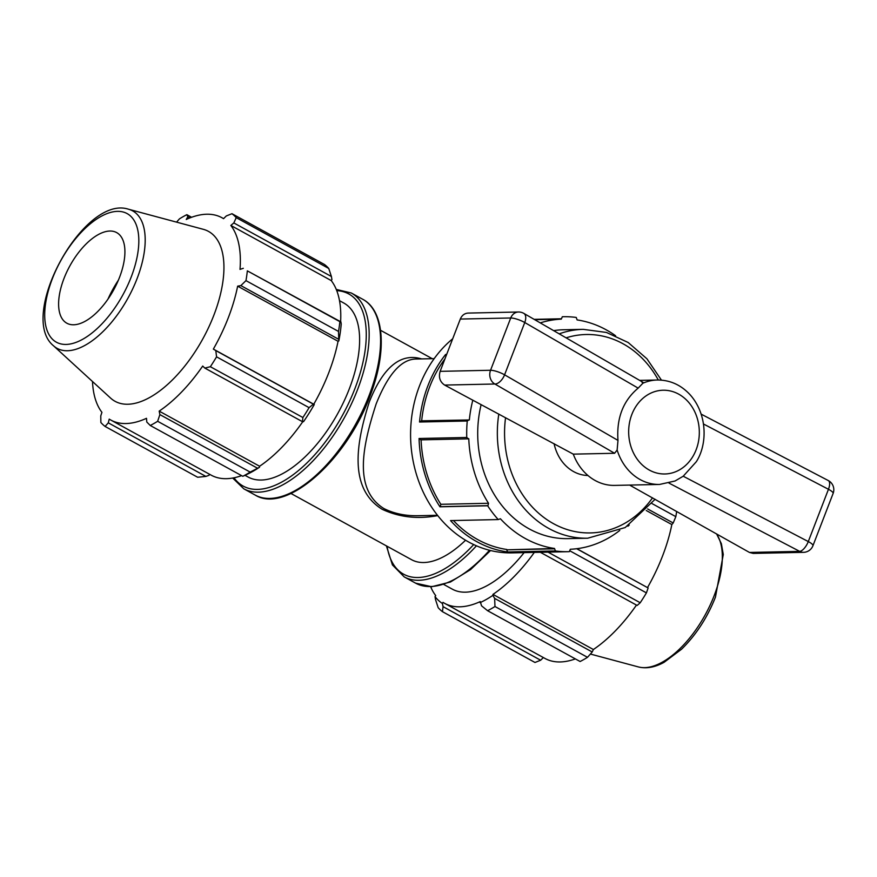 <?xml version="1.0" encoding="UTF-8"?>
<svg xmlns="http://www.w3.org/2000/svg" width="877" height="877" viewBox="0 0 877 877"><rect width="100%" height="100%" fill="white"/><g stroke="black" fill="none" stroke-linecap="round" stroke-linejoin="round"><path stroke-width="1.32" d="M437.524 515.292L419.206 515.687C406.018 516.115 394.233 513.736 383.863 508.539C353.179 489.234 362.486 446.196 376.145 403.946C387.996 374.282 401.227 359.307 415.851 359.033L415.95 359.033M421.64 358.912C400.668 352.664 383.238 366.97 369.349 401.841C355.558 444.518 349.079 488.741 382.12 509.274C399.232 517.277 417.781 519.381 437.766 515.599M465.566 540.221A93.083 44.957 118.8 0 1 411.609 559.723L290.956 493.477M481.133 404.615A104.462 88.106 88.8 0 0 568.044 538.631L587.678 538.215L625.213 527.537L655.119 499.287M661.444 380.125L646.93 358.792L628.184 342.512L606.446 332.449L583.227 329.346L563.582 329.763A104.462 88.106 88.8 0 0 553.661 330.64M554.089 443.685A41.778 35.244 88.8 0 0 587.941 475.498M494.869 384.005A10.338 5.591 -60 0 0 504.582 374.819A10.338 2.434 -158.9 0 0 490.55 370.269A10.338 8.726 88.8 0 0 494.869 384.005L614.602 453.266L573.284 454.143L444.65 385.08L494.869 384.005M518.439 312.004L518.439 312.004A10.338 8.726 88.8 0 0 510.721 317.989A10.338 2.434 21.1 0 1 524.753 322.528A10.338 5.591 -60 0 0 523.843 313.396A10.338 10.338 0 0 0 518.439 312.004L468.132 313.078C464.525 313.33 461.916 315.325 460.304 319.064L440.133 371.344C438.434 377.296 439.936 381.868 444.65 385.08M642.008 382.219L642.907 383.216L638.16 388.127C623.13 400.745 616.399 418.176 617.989 440.407L617.134 450.011L614.602 453.266M629.62 485.08L749.462 552.444L753.211 553.409L803.518 552.335A10.338 10.338 0 0 0 812.946 545.713A10.338 2.434 -158.9 0 0 808.287 541.569A10.338 4.374 117.6 0 1 799.681 551.37A10.338 8.726 88.8 0 0 803.518 552.335M573.284 454.143A52.225 44.047 88.8 0 0 614.613 485.398L659.559 484.444L675.06 480.991L683.216 476.222L696.305 461.73C707.388 444.65 707.739 414.613 690.144 394.793C681.034 384.937 670.105 380.004 657.333 380.004A52.225 44.047 88.8 0 0 642.907 383.216M828.261 480.541A10.338 4.374 117.6 0 1 828.458 489.289A10.338 2.434 21.1 0 1 833.117 493.433A10.338 10.338 0 0 0 828.261 480.541L701.216 414.163M419.063 438.489L420.796 439.859L468.482 438.851L466.75 437.48L419.063 438.489A117.518 99.112 88.8 0 0 439.958 506.796L487.656 505.788A117.518 99.112 88.8 0 0 498.235 519.568L450.548 520.587A117.518 99.112 88.8 0 0 507.706 551.973L555.404 550.964A117.518 99.112 88.8 0 0 568.318 551.688A117.518 99.112 88.8 0 0 569.305 551.655L570.335 549.265A115.161 97.128 88.8 0 0 619.765 530.432M452.696 338.774A117.518 99.112 88.8 0 0 419.513 385.869A117.518 99.112 88.8 0 0 512.212 552.883L568.318 551.688M446.656 354.451L445.615 354.472A117.518 99.112 88.8 0 0 427.932 385.694A117.518 99.112 88.8 0 0 419.546 422.012L467.244 421.004A117.518 99.112 88.8 0 0 466.75 437.48M562.332 316.74L563.308 316.718A117.518 99.112 88.8 0 0 562.332 316.74L561.291 319.129A115.161 97.128 88.8 0 0 540.254 322.889M615.61 335.759A115.161 97.128 88.8 0 0 577.121 319.93L576.233 317.441A117.518 99.112 88.8 0 0 563.308 316.718M627.603 526.112L628.151 526.09A117.518 99.112 88.8 0 0 629.204 525.082M468.482 438.851L468.778 438.719A115.161 97.128 88.8 0 0 488.522 503.277L440.835 504.297L440.265 506.676L487.952 505.656L488.522 503.277M555.404 550.964L554.516 548.476A115.161 97.128 88.8 0 1 500.394 518.756L498.235 519.568M472.813 400.153A115.161 97.128 88.8 0 0 469.338 419.962L421.355 420.828L419.546 422.012M467.244 421.004L469.042 419.809M445.933 356.325L445.615 354.472M534.148 319.36L561.181 318.779M554.385 548.816L506.687 549.835L507.706 551.973M554.516 548.476L506.687 549.835M421.092 439.859A115.161 97.128 88.8 0 0 440.835 504.297M453.409 520.532A115.161 97.128 88.8 0 0 506.818 549.484M444.968 358.836A115.161 97.128 88.8 0 0 421.662 420.817M561.291 319.129L534.74 319.699M209.603 474.293L209.022 475.312L205.887 476.419L197.643 477.252L105.108 426.452A124.106 59.943 118.8 0 1 100.866 422.506L100.778 415.862L101.929 412.333A115.424 55.755 -61.2 0 1 92.491 381.506M191.581 217.277L186.834 214.668L187.821 216.772L186.253 219.469A115.424 55.755 -61.2 0 1 221.925 217.715A115.424 55.755 -61.2 0 1 223.536 218.669L226.31 215.95L231.977 213.703L324.501 264.514A124.106 59.943 118.8 0 1 328.754 268.461L331.407 276.518L331.934 279.566L331.232 280.574A115.424 55.755 118.8 0 1 340.616 321.716M338.818 340.934A116.663 56.347 -61.2 0 0 341.219 323.986L340.901 321.881L339.881 321.662A124.106 59.943 118.8 0 1 338.5 331.44L338.818 340.934L338.062 341.285A115.424 55.755 118.8 0 1 313.769 404.231L314.273 404.56L313.374 404.165L309.088 407.652A124.106 59.943 118.8 0 1 302.894 417.529L302.401 421.651L303.519 421.684A116.663 56.347 -61.2 0 0 314.273 404.56M302.795 421.662A115.424 55.755 118.8 0 1 259.592 466.246L259.515 467.233L250.175 472.1A124.106 59.943 118.8 0 1 242.786 476.288L244.365 475.597M244.113 475.729L247.204 474.271A116.663 56.347 -61.2 0 0 259.515 467.233M241.581 475.63A115.424 55.755 118.8 0 1 211.236 475.191L110.831 420.061A115.424 55.755 -61.2 0 0 146.503 418.307L146.788 422.023L150.252 425.488L242.786 476.288M187.821 216.772L189.903 217.913M331.232 280.574L230.826 225.444L233.83 222.933L331.407 276.518M328.754 268.461L236.22 217.649L233.83 222.933M338.062 341.285L237.645 286.154L240.868 285.606L338.456 339.18M338.5 331.44L245.966 280.629L240.868 285.606M302.894 417.529L210.359 366.718L204.812 368.077L302.401 421.651M313.374 404.165L215.797 350.581L216.564 356.84L309.088 407.652M216.564 356.84A124.106 59.943 118.8 0 1 210.359 366.718M107.948 299.178A65.172 31.484 118.8 0 1 118.395 280.158M340.901 321.881L247.347 270.861A124.106 59.943 118.8 0 1 245.966 280.629M243.313 268.296L240.013 269.392A115.424 55.755 -61.2 0 0 230.826 225.444M231.977 213.703A124.106 59.943 118.8 0 1 236.22 217.649M176.551 222.133L179.445 218.866A124.106 59.943 118.8 0 1 186.834 214.668M205.887 476.419L108.299 422.846L105.108 426.452M108.299 422.846L109.219 419.107A115.424 55.755 -61.2 0 0 110.831 420.061M257.454 468.175L159.877 414.602L157.641 421.289A124.106 59.943 118.8 0 1 150.252 425.488M159.877 414.602L159.175 411.116A115.424 55.755 -61.2 0 0 202.719 366.038L204.812 368.077M215.797 350.581L213.352 349.101A115.424 55.755 -61.2 0 0 228.371 317.562A115.424 55.755 -61.2 0 0 237.645 286.154M128.502 209.23L203.3 229.314A96.952 46.832 118.8 0 1 213.845 315.249A96.952 46.832 118.8 0 1 110.612 398.114L53.519 345.79C17.069 316.137 83.918 194.387 128.502 209.23A78.437 37.886 118.8 0 1 137.031 278.743A78.437 37.886 118.8 0 1 53.519 345.79M247.347 270.861L339.881 321.662M157.641 421.289L250.175 472.1M339.498 300.679L343.751 303.003A99.287 47.961 118.8 0 1 349.287 388.895A99.287 47.961 118.8 0 1 248.18 477.066L244.99 475.312M259.592 466.246L159.175 411.116M313.769 404.231L213.352 349.101M119.535 277.329A51.71 24.984 118.8 0 1 64.481 321.519A51.71 24.984 118.8 0 1 69.864 265.895A51.71 24.984 118.8 0 1 113.911 231.495A51.71 24.984 118.8 0 1 119.535 277.329M435.54 599.66L438.193 607.717A124.106 59.943 -61.2 0 0 442.447 611.664L443.06 606.654L442.392 603.453A116.663 56.347 118.8 0 1 435.025 596.612L435.54 599.66M442.392 603.453L443.006 602.367A115.424 55.755 -61.2 0 0 444.606 603.332A115.424 55.755 -61.2 0 0 480.289 601.578L481.55 605.832L487.59 610.71A124.106 59.943 -61.2 0 0 494.979 606.511L494.639 598.399L492.885 595.373A116.663 56.347 118.8 0 1 480.07 602.642M492.885 595.373L492.962 594.387A115.424 55.755 -61.2 0 0 534.323 552.411M430.684 586.757A115.424 55.755 -61.2 0 0 435.716 595.604L435.025 596.612M524.106 552.631A99.287 47.961 118.8 0 1 452.379 589.191L443.85 584.51M543.367 657.553L540.649 660.228L443.06 606.654M442.447 611.664L534.981 662.475L540.649 660.228M576.88 548.695L648.136 587.963L576.671 548.728M569.787 550.789L646.426 592.874L648.136 587.963M492.962 594.387L593.378 649.517L592.216 651.984L494.639 598.399M494.979 606.511L587.502 657.312L592.216 651.984M647.654 508.956L673.207 522.988L675.827 516.652L652.028 503.584M646.261 510.513L671.837 524.556A115.424 55.755 118.8 0 1 662.563 555.963A115.424 55.755 118.8 0 1 647.555 587.502M673.207 522.988L671.837 524.556M646.426 592.874A124.106 59.943 118.8 0 1 640.221 602.74L548.015 552.115M540.32 552.28L637.162 605.459L640.221 602.74M636.472 605.075A115.424 55.755 118.8 0 1 593.378 649.517M587.502 657.312A124.106 59.943 118.8 0 1 580.114 661.51L487.59 610.71M575.367 658.901A115.424 55.755 118.8 0 1 545.023 658.463L444.606 603.332M676.649 511.423A124.106 59.943 118.8 0 1 675.827 516.652M498.805 414.076A104.462 88.106 88.8 0 0 587.678 538.215M583.227 329.346A104.462 88.106 88.8 0 0 559.208 333.852M566.103 337.842A99.233 83.699 -91.2 0 1 658.298 379.993M652.532 497.84A99.233 83.699 -91.2 0 1 553.738 523.81A99.233 83.699 -91.2 0 1 505.558 417.693M617.989 440.407L504.582 374.819L524.753 322.528L638.16 388.127M460.304 319.064L510.721 317.989L490.55 370.269L440.133 371.344M631.846 414.448A41.888 35.332 -91.2 0 1 689.804 403.727A41.888 35.332 -91.2 0 1 676.463 471.398A41.888 35.332 -91.2 0 1 638.193 460.48A41.888 35.332 -91.2 0 1 631.846 414.448M617.134 450.011A52.225 44.047 88.8 0 0 659.559 484.444M703.507 424.008L828.458 489.289L808.287 541.569L683.216 476.222M669.019 483.106L799.681 551.37L749.462 552.444M336.757 290.66A109.625 52.949 118.8 0 1 354.845 388.785A109.625 52.949 118.8 0 1 234.006 477.79M232.701 478.042L243.795 488.818A111.697 53.957 -61.2 0 0 357.542 389.629A111.697 53.957 -61.2 0 0 351.304 293.006L336.264 289.421M368.954 395.9A111.697 53.957 118.8 0 1 255.196 495.077C285.847 514.251 346.229 460.655 369.776 396.667C387.108 352.587 384.85 310.82 362.716 299.265A111.697 53.957 118.8 0 1 368.954 395.9M131.177 277.077A73.383 35.442 -61.2 0 0 94.288 220.719A73.383 35.442 -61.2 0 0 49.814 335.968A73.383 35.442 -61.2 0 0 131.177 277.077M489.487 550.252A111.697 53.957 118.8 0 1 415.643 583.172L431.681 586.724L450.46 581.999L470.576 569.59L490.572 550.526M386.395 545.878L392.425 564.92L404.231 576.913A111.697 53.957 -61.2 0 0 476.452 545.801M473.712 544.562A109.625 52.949 118.8 0 1 387.086 546.261M716.443 533.841A78.437 37.886 118.8 0 1 714.174 595.636A78.437 37.886 118.8 0 1 638.445 666.948C646.426 668.877 654.966 667.331 664.075 662.321L681.55 649.221C695.998 635.058 707.311 617.682 715.457 597.105L723.273 554.494L721.365 543.674L716.608 533.929M415.851 359.033L434.181 358.649M380.552 330.3L432.262 358.693M643.082 382.372L523.843 313.396M833.117 493.433L812.946 545.713M639.651 380.388L657.333 380.004M243.795 488.818L255.196 495.077M351.304 293.006L362.716 299.265M221.925 217.715L223.58 218.625M404.231 576.913L415.643 583.172M638.445 666.948L590.396 654.045"/></g></svg>

